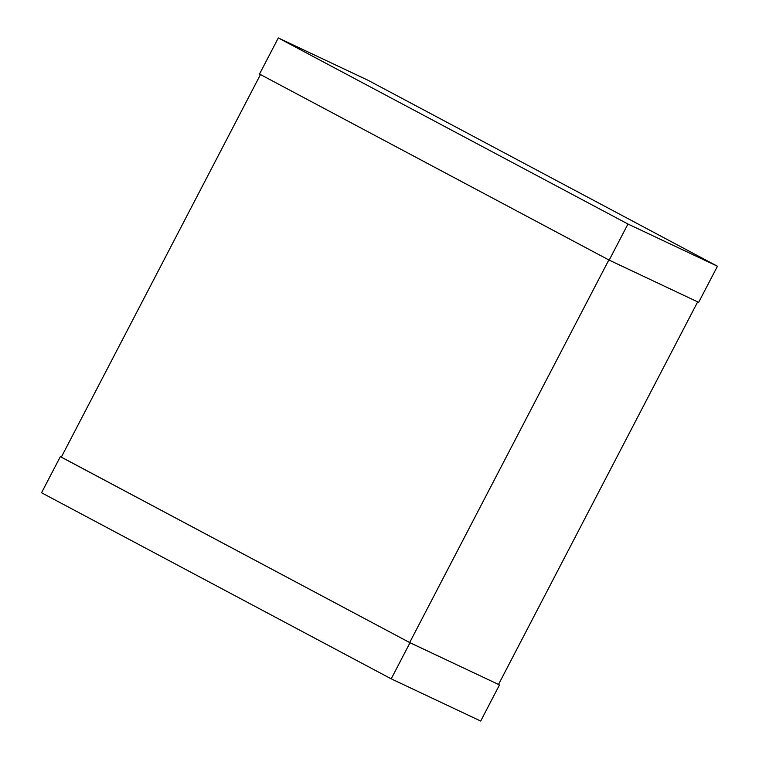 <?xml version="1.0" encoding="UTF-8"?>
<svg xmlns="http://www.w3.org/2000/svg" width="759" height="759" viewBox="0 0 759 759"><rect width="100%" height="100%" fill="white"/><g stroke="black" fill="none" stroke-linecap="round" stroke-linejoin="round"><path stroke-width="1.14" d="M608.841 259.948L409.67 642.55L61.308 457.165L260.479 74.553M697.673 301.873L498.511 684.457L409.67 642.55M498.521 684.447L410.002 642.74L61.327 457.127M499.479 684.95L480.694 721.05L391.208 678.84L410.002 642.74M391.208 678.84L41.546 492.762L60.34 456.662M698.659 302.338L609.183 260.128L259.521 74.05L278.306 37.95L367.792 80.16L717.454 266.238L698.659 302.338M717.454 266.238L627.968 224.028L609.183 260.128M627.968 224.028L278.306 37.95"/></g></svg>
